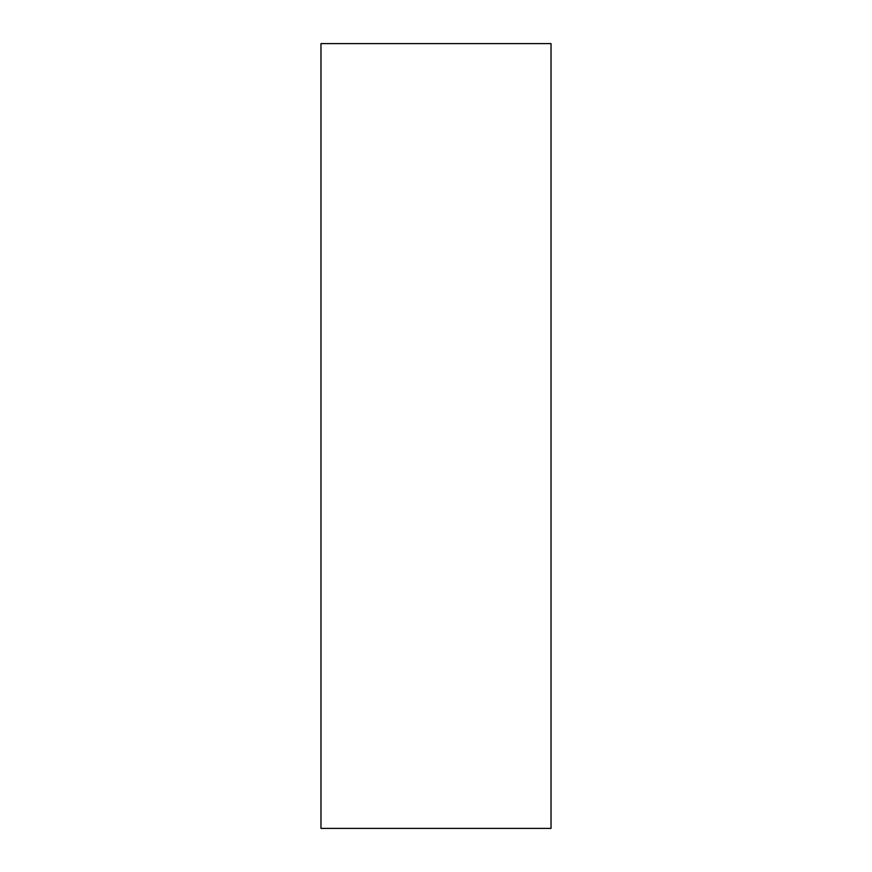 <?xml version="1.0" encoding="UTF-8"?>
<svg xmlns="http://www.w3.org/2000/svg" width="872" height="872" viewBox="0 0 872 872"><rect width="100%" height="100%" fill="white"/><g stroke="black" fill="none" stroke-linecap="round" stroke-linejoin="round"><path stroke-width="1.31" d="M551.028 828.4L320.972 828.4L551.028 828.4L551.028 43.6L320.972 43.6L551.028 43.6L551.028 828.4M320.972 43.6L320.972 828.4L320.972 43.6"/></g></svg>
